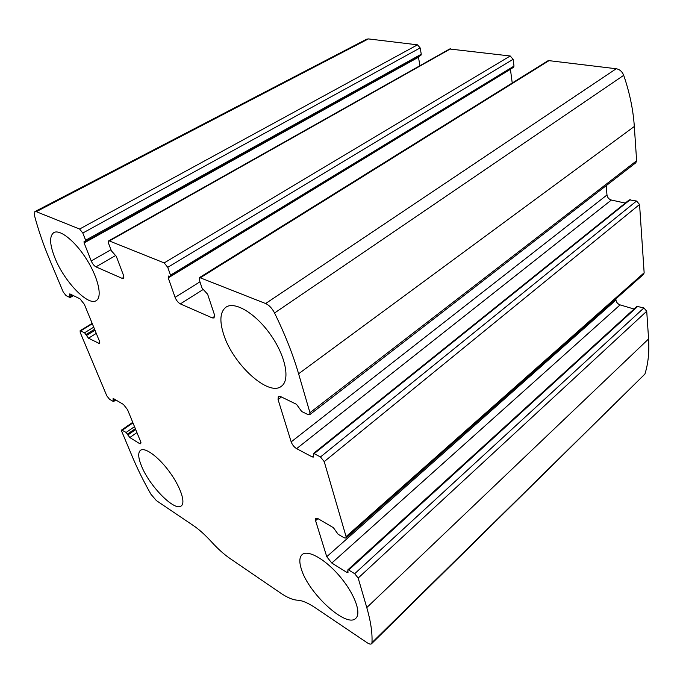 <?xml version="1.0" encoding="UTF-8"?>
<svg xmlns="http://www.w3.org/2000/svg" width="683" height="683" viewBox="0 0 683 683"><rect width="100%" height="100%" fill="white"/><g stroke="black" fill="none" stroke-linecap="round" stroke-linejoin="round"><path stroke-width="1.02" d="M63.237 292.042L49.919 260.3C43.439 244.881 38.282 229.915 34.449 215.41L34.85 211.628L36.276 211.679L79.612 229.036L82.797 233.031L85.64 240.245L85.665 241.458L84.06 241.133L84.103 242.935L91.232 260.966C92.512 263.851 94.075 265.824 95.927 266.857L122.086 278.34L123.341 278.391L123.341 274.899L116.289 256.313L111.397 250.84L108.58 243.438L108.58 240.937L109.374 240.954L164.193 262.912L167.762 267.343L170.502 275.155L170.451 276.41L168.308 276.026L168.231 277.896L175.104 297.37C176.385 300.494 178.135 302.671 180.355 303.901L212.293 317.911L214.086 317.962L214.334 314.393L207.641 294.262L202.057 288.141L199.368 280.107L199.556 277.529L265.627 303.534C269.128 305.164 272.107 308.315 274.566 312.985C285.016 334.397 293.033 354.665 298.599 373.78L309.945 412.677L309.715 414.709L308.059 414.624L301.655 411.482L296.516 404.319L280.593 396.567L278.34 396.447L278.058 399.529L291.18 441.875C292.29 444.821 294.1 447.075 296.618 448.646L312.233 456.936L313.471 457.038L313.343 453.589L314.171 453.657L320.472 456.97L324.22 461.623L346.085 536.607L345.957 538.076L344.181 537.837L338.094 534.234L333.364 527.66L318.176 518.747L315.742 518.406L315.58 520.659L326.747 556.705L331.793 563.04L346.699 572.303L348.006 572.525L347.835 569.861L348.706 570.006L354.699 573.711L358.174 578.057L366.78 607.58C370.749 621.351 372.474 633.03 371.97 642.626L371.561 643.727C370.724 644.453 369.247 644.12 367.13 642.729L315.196 607.716C307.982 602.901 302.065 600.391 297.446 600.186C292.811 599.922 287.167 597.531 280.5 592.989L230.06 558.54C224.033 554.391 217.843 548.825 211.491 541.85C205.105 534.857 199.086 529.436 193.409 525.586L156.433 500.648L150.943 494.261C143.729 481.524 137.59 469.144 132.519 457.115L121.753 431.451L121.642 429.991L126.15 432.45L129.813 437.53L139.528 443.566L140.783 443.813L140.647 441.628L127.542 409.663L123.435 404.438L113.651 398.701L113.079 398.599L113.216 401.433L109.468 399.222L106.796 395.816L80.244 332.553L80.116 330.709L84.581 332.775L88.483 338.205L99.462 343.575L99.308 340.8L84.368 304.345L80.005 298.838L70.093 294.006L69.598 293.963L69.862 297.489L66.072 295.628L63.237 292.042M199.556 277.529L547.664 60.941L548.995 60.65L616.22 68.744C619.712 69.384 622.204 71.578 623.707 75.318C629.658 92.692 633.201 109.741 634.319 126.475L636.624 160.744L635.813 162.785L309.715 414.709M108.58 240.937L449.627 48.997L510.218 55.989L513.121 59.319L167.762 267.343M347.835 569.861L636.966 306.36L643.898 307.948L646.724 311.235L648.585 338.947C649.413 351.95 648.184 363.663 644.914 374.079L371.561 643.727M313.343 453.589L629.308 199.837L636.547 201.015L639.561 204.473L644.146 272.773L643.591 274.318L345.957 538.076M34.85 211.628L366.566 39.23L368.385 38.914L417.509 44.83L420.156 47.904L82.797 233.031M85.665 241.458L420.89 55.391L421.274 54.213L420.156 47.904M419.934 65.705L418.38 56.791M170.451 276.41L513.539 67.318L513.992 66.097L513.121 59.319M512.224 82.984L510.414 69.222M625.269 203.09L611.379 200.042C608.912 199.257 607.443 197.566 606.982 194.979L606.188 185.674M634.055 309.023L620.096 304.891C617.756 303.986 616.382 302.373 615.955 300.068L615.861 298.898M55.033 258.225C64.441 281.78 88.269 306.53 96.303 300.563C102.476 296.994 98.395 278.169 86.903 259.796C75.489 241.381 59.908 228.831 53.752 232.63C49.21 236.164 49.637 244.693 55.033 258.225M141.483 465.96C149.381 486.1 174.985 512.062 181.319 505.855C185.827 502.534 180.38 486.578 169.299 471.603C158.285 456.577 144.813 446.844 140.45 450.336C137.855 452.641 138.197 457.849 141.483 465.96M223.589 334.183C232.715 364.141 268.803 397.258 281.567 386.134C290.335 379.808 285.596 355.886 270.477 334.585C255.468 313.198 234.576 300.853 225.825 307.265C220.114 311.9 219.371 320.873 223.589 334.183M301.408 569.255C308.528 593.527 346.879 628.693 355.911 618.2C361.683 612.907 354.221 593.168 339.571 576.085C324.988 558.916 307.581 549.337 302.031 554.69C299.333 557.354 299.128 562.203 301.408 569.255M616.22 68.744L265.627 303.534M548.995 60.65L200.691 277.529M510.218 55.989L164.193 262.912M450.592 48.809L109.374 240.954M648.585 338.947L366.78 607.58M646.724 311.235L358.174 578.057M644.146 272.773L346.085 536.607M639.561 204.473L324.22 461.623M368.385 38.914L36.276 211.679M417.509 44.83L79.612 229.036M623.707 75.318L274.566 312.985M634.319 126.475L298.599 373.78M636.624 160.744L309.945 412.677M644.914 374.079L371.97 642.626M132.963 422.879L122.419 430.145M134.508 426.653L126.15 432.45M135.336 428.668L127.465 434.132M135.695 429.539L127.832 435.003M136.933 432.561L129.813 437.53M140.954 442.558L139.528 443.566M114.266 399.06L113.156 399.794M115.196 399.606L113.54 400.708M92.325 323.768L80.799 330.794M93.725 327.183L84.581 332.775M94.587 329.266L85.973 334.55M94.988 330.265L86.391 335.549M96.277 333.398L88.483 338.205M99.778 342.542L98.343 343.438M71.254 294.569L69.692 295.474M72.458 295.158L70.127 296.524M421.274 54.213L85.64 240.245M418.423 57.252L84.103 242.935M110.97 249.722L91.232 260.966M115.862 255.399L95.927 266.857M123.836 277.307L122.086 278.34M513.992 66.097L170.502 275.155M510.423 69.316L168.231 277.896M199.948 281.831L175.104 297.37M202.928 289.635L180.355 303.901M214.71 316.331L212.293 317.911M281.464 396.994L278.058 399.529M606.982 194.979L291.18 441.875M611.379 200.042L296.618 448.646M313.642 455.8L312.233 456.936M630.247 199.658L314.171 453.657M636.547 201.015L320.472 456.97M643.898 307.948L354.699 573.711M637.948 306.206L348.706 570.006M347.963 571.142L346.699 572.303M620.096 304.891L331.793 563.04M615.955 300.068L326.747 556.705M317.962 518.628L315.58 520.659M132.741 422.342L121.642 429.991M115.854 399.99L113.6 401.502M92.162 323.366L80.116 330.709M73.431 295.628L70.195 297.523"/></g></svg>
